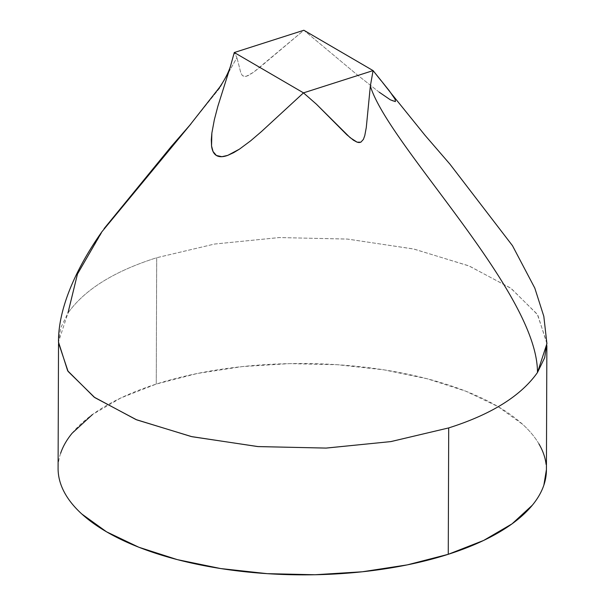 <?xml version="1.0" encoding="UTF-8"?>
<svg xmlns="http://www.w3.org/2000/svg" width="605" height="605" viewBox="0 0 605 605"><rect width="100%" height="100%" fill="white"/><g stroke="black" fill="none" stroke-linecap="round" stroke-linejoin="round"><path stroke-width="0.45" stroke-dasharray="3.02 2.27" d="M190.983 123.836L220.19 87.392L236.941 57.626L234.264 52.529L236.941 57.626L219.759 87.997L189.773 125.25M104.098 228.622L77.463 274.057L67.919 313.133L58.481 341.984M546.421 470.04A244.17 105.663 0.2 0 0 411.892 375.085A244.17 105.663 0.2 0 0 156.249 384.084L156.687 257.715L214.427 244.072L279.049 237.568L347.157 239.043L413.359 248.927L468.641 265.769L510.59 288.033L537.308 314.237L546.905 342.884M58.488 342.763L60.704 327.978L67.919 313.133C84.428 289.734 114.02 271.267 156.71 257.73L156.249 384.084A244.17 105.663 0.2 0 0 58.088 468.338M546.421 469.654L546.096 464.398M538.934 443.896C534.994 437.158 529.579 430.647 522.682 424.37L497.96 406.56L465.714 391.163L427.19 378.76L383.865 369.829L337.401 364.724L289.583 363.628L242.257 366.592L197.238 373.497L156.249 384.084L120.879 397.939L92.474 414.531M60.629 453.296C58.322 460.155 57.588 467.052 58.42 473.98M546.912 343.663L537.732 314.872L511.27 288.517L469.442 266.102L414.168 249.109L347.837 239.104L279.495 237.553L214.631 244.034L156.71 257.73C114.02 271.267 84.428 289.734 67.919 313.133M379.169 92.149L356.383 74.165L303.861 30.258L253.578 72.237L246.167 76.374L243.649 76.374L242.28 75.451L240.813 72.827L236.941 57.626L240.813 72.827L242.28 75.451L244.7 76.563L247.997 75.701L253.578 72.237L260.203 67.034L303.869 30.25L356.383 74.165L379.169 92.149L390.217 99.727L393.863 101.519L395.375 101.602L395.632 100.717L392.305 94.788M383.094 83.112L380.938 80.503M546.86 345.742L546.867 343.678M58.526 341.976L58.519 344.063"/><path stroke-width="0.91" d="M104.098 228.622L171.404 146.334L189.773 125.25L101.882 231.791L190.983 123.836M67.919 313.133L77.463 274.057L101.882 231.791C79.784 263.122 58.262 304.648 58.481 341.984L67.662 370.774L94.123 397.13L135.951 419.552L191.225 436.538L257.556 446.55L325.906 448.093L390.762 441.612L448.683 427.924C491.373 414.387 520.966 395.92 537.474 372.514C537.754 291.943 388.455 145.397 370.343 86.046L366.275 127.572L364.77 135.641L363.386 139.407L360.86 142.19L359.03 142.561L357.101 142.167L350.091 137.637L316.37 104.151L303.483 92.875L261.421 131.603L250.659 140.814L239.459 149.14L233.659 152.657L227.767 155.364L221.914 156.687L216.401 155.485L213.028 151.507L211.546 145.903L211.311 139.642L211.863 133.085L214.351 119.692L217.868 106.268L230.565 65.96L234.271 52.514L303.498 92.867L373.081 70.603L303.861 30.25L234.271 52.522L303.498 92.867L373.096 70.596L370.343 86.046C388.455 145.397 537.754 291.943 537.474 372.514C520.966 395.92 491.373 414.387 448.683 427.924L390.966 441.582L326.345 448.078L258.237 446.603L192.035 436.719L136.753 419.878L94.803 397.614L68.085 371.417L58.488 342.763M58.519 344.063L58.088 468.338A244.17 105.663 0.2 0 0 192.617 563.293A244.17 105.663 0.2 0 0 448.26 554.301L448.706 427.932L448.26 554.301A244.17 105.663 0.2 0 0 546.421 470.04L546.86 345.742M546.905 342.884L544.689 357.676L537.474 372.514L546.912 343.663L543.819 316.324L534.805 288.101L512.465 245.66L449.916 164.129L425.035 135.323L392.305 94.788M58.42 473.98C59.252 480.914 61.634 487.743 65.574 494.482C69.514 501.22 74.929 507.731 81.826 514.016L106.548 531.818L138.795 547.222L177.325 559.625L220.651 568.549L267.115 573.653L314.925 574.75L362.251 571.786L407.278 564.881L448.26 554.301L483.637 540.447L512.042 523.854L532.385 505.16C537.739 498.633 541.573 491.941 543.88 485.081L546.421 469.654M546.096 464.398C545.264 457.463 542.874 450.634 538.934 443.896M92.474 414.531L72.131 433.218C66.769 439.744 62.935 446.437 60.629 453.296M390.475 99.878L395.375 101.602L395.11 99.25L389.234 90.705L373.088 70.603L370.343 86.046L366.275 127.572L364.77 135.641L363.386 139.407L360.86 142.19L357.101 142.167L353.464 140.224L346.877 134.802L316.37 104.151L303.483 92.875L261.421 131.603L250.659 140.814L239.459 149.14L227.767 155.364C223.101 157.058 219.411 157.156 216.696 155.651L216.401 155.485C213.762 153.867 212.143 150.675 211.546 145.903L211.863 133.085L214.351 119.692L217.868 106.268L230.565 65.96L234.271 52.514M380.938 80.503L373.088 70.603L303.869 30.25L234.264 52.529M379.169 92.149L390.217 99.727M392.69 95.333L382.784 82.734M189.773 125.25L219.57 87.332C224.614 79.913 228.198 73.069 230.308 66.8"/></g></svg>
